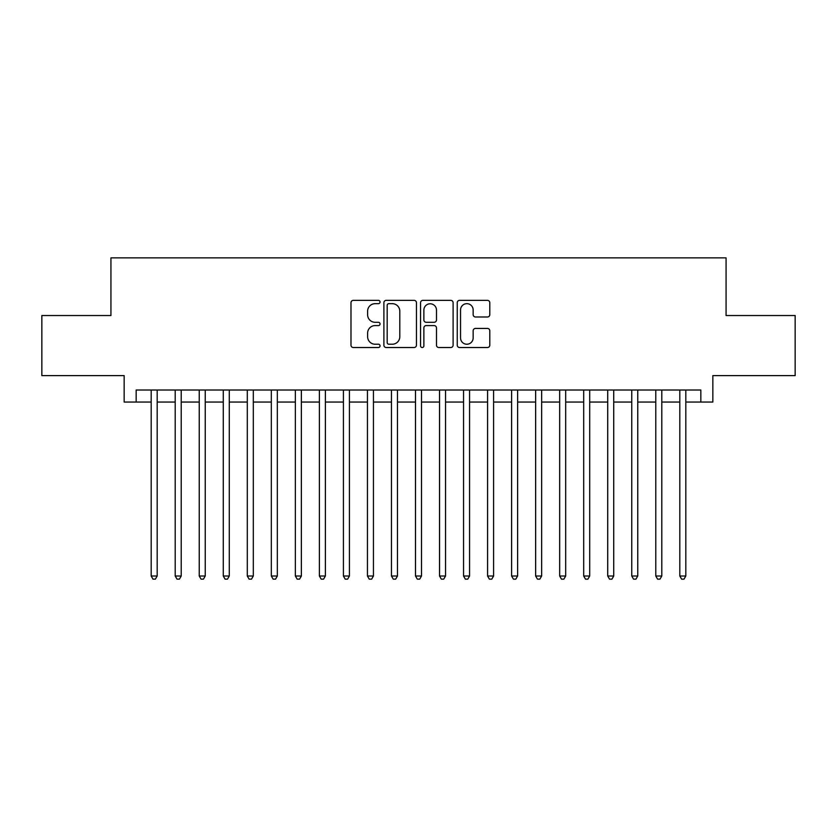 <?xml version="1.0" encoding="UTF-8"?>
<svg xmlns="http://www.w3.org/2000/svg" width="837" height="837" viewBox="0 0 837 837"><rect width="100%" height="100%" fill="white"/><g stroke="black" fill="none" stroke-linecap="round" stroke-linejoin="round"><path stroke-width="1.26" d="M380.05 302.011A1.653 1.653 0 0 0 378.408 300.357L353.34 300.357A2.354 2.354 0 0 0 350.985 302.722L350.985 345.179A2.354 2.354 0 0 0 353.34 347.533L378.408 347.533A1.653 1.653 0 0 0 380.05 345.88A1.653 1.653 0 0 0 378.408 344.227L375.164 344.227A7.543 7.543 0 0 1 367.61 336.683L367.61 333.147A7.543 7.543 0 0 1 375.164 325.593L378.408 325.593A1.653 1.653 0 0 0 380.05 323.95A1.653 1.653 0 0 0 378.408 322.297L375.164 322.297A7.543 7.543 0 0 1 367.61 314.743L367.61 311.207A7.543 7.543 0 0 1 375.164 303.664L378.408 303.664A1.653 1.653 0 0 0 380.05 302.011M487.427 316.993A2.354 2.354 0 0 0 489.791 314.628L489.791 302.722A2.354 2.354 0 0 0 487.427 300.357L459.597 300.357A2.354 2.354 0 0 0 457.243 302.722L457.243 345.179A2.354 2.354 0 0 0 459.597 347.533L487.427 347.533A2.354 2.354 0 0 0 489.791 345.179L489.791 330.782A2.354 2.354 0 0 0 487.427 328.428L475.521 328.428A2.354 2.354 0 0 0 473.156 330.782L473.156 337.918A6.309 6.309 0 0 1 466.847 344.227A6.309 6.309 0 0 1 460.538 337.918L460.538 309.972A6.309 6.309 0 0 1 466.847 303.664A6.309 6.309 0 0 1 473.156 309.972L473.156 314.628A2.354 2.354 0 0 0 475.521 316.993L487.427 316.993M136.159 402.042L136.159 390.021L700.841 390.021L700.841 402.042L712.852 402.042L712.852 375.604L795.15 375.604L795.15 315.539L726.066 315.539L726.066 257.869L110.934 257.869L110.934 315.539L41.85 315.539L41.85 375.604L124.148 375.604L124.148 402.042L151.183 402.042M416.439 302.722A2.354 2.354 0 0 0 414.074 300.357L386.244 300.357A2.354 2.354 0 0 0 383.89 302.722L383.89 345.179A2.354 2.354 0 0 0 386.244 347.533L414.074 347.533A2.354 2.354 0 0 0 416.439 345.179L416.439 302.722M422.926 300.357L450.756 300.357A2.354 2.354 0 0 1 453.11 302.722L453.11 345.179A2.354 2.354 0 0 1 450.756 347.533L438.839 347.533A2.354 2.354 0 0 1 436.485 345.179L436.485 327.958A2.354 2.354 0 0 0 434.121 325.593L426.221 325.593A2.354 2.354 0 0 0 423.867 327.958L423.867 345.88A1.653 1.653 0 0 1 422.214 347.533A1.653 1.653 0 0 1 420.561 345.88L420.561 302.722A2.354 2.354 0 0 1 422.926 300.357M157.189 402.042L175.205 402.042M181.221 402.042L199.237 402.042M205.243 402.042L223.27 402.042M229.275 402.042L247.292 402.042M253.308 402.042L271.324 402.042M277.329 402.042L295.356 402.042M301.362 402.042L319.378 402.042M325.384 402.042L343.411 402.042M349.416 402.042L367.443 402.042M373.448 402.042L391.465 402.042M397.47 402.042L415.497 402.042M421.503 402.042L439.53 402.042M445.535 402.042L463.552 402.042M469.557 402.042L487.584 402.042M493.589 402.042L511.616 402.042M517.622 402.042L535.638 402.042M541.644 402.042L559.671 402.042M565.676 402.042L583.692 402.042M589.708 402.042L607.725 402.042M613.73 402.042L631.757 402.042M637.763 402.042L655.779 402.042M661.795 402.042L679.811 402.042M685.817 402.042L700.841 402.042M388.839 303.664A1.653 1.653 0 0 0 387.186 305.317L387.186 342.584A1.653 1.653 0 0 0 388.839 344.227L392.26 344.227A7.543 7.543 0 0 0 399.804 336.683L399.804 311.207A7.543 7.543 0 0 0 392.26 303.664L388.839 303.664M436.485 310.088A6.309 6.309 0 0 0 430.176 303.779A6.309 6.309 0 0 0 423.867 310.088L423.867 319.933A2.354 2.354 0 0 0 426.221 322.297L434.121 322.297A2.354 2.354 0 0 0 436.485 319.933L436.485 310.088M157.189 390.021L157.189 576.013L151.183 576.013L151.183 390.021M157.189 576.013L155.389 579.131L152.983 579.131L151.183 576.013M181.221 390.021L181.221 576.013L175.205 576.013L175.205 390.021M181.221 576.013L179.411 579.131L177.015 579.131L175.205 576.013M205.243 390.021L205.243 576.013L199.237 576.013L199.237 390.021M205.243 576.013L203.443 579.131L201.037 579.131L199.237 576.013M229.275 390.021L229.275 576.013L223.27 576.013L223.27 390.021M229.275 576.013L227.476 579.131L225.069 579.131L223.27 576.013M253.308 390.021L253.308 576.013L247.292 576.013L247.292 390.021M253.308 576.013L251.498 579.131L249.102 579.131L247.292 576.013M277.329 390.021L277.329 576.013L271.324 576.013L271.324 390.021M277.329 576.013L275.53 579.131L273.124 579.131L271.324 576.013M301.362 390.021L301.362 576.013L295.356 576.013L295.356 390.021M301.362 576.013L299.562 579.131L297.156 579.131L295.356 576.013M325.384 390.021L325.384 576.013L319.378 576.013L319.378 390.021M325.384 576.013L323.584 579.131L321.188 579.131L319.378 576.013M349.416 390.021L349.416 576.013L343.411 576.013L343.411 390.021M349.416 576.013L347.617 579.131L345.21 579.131L343.411 576.013M373.448 390.021L373.448 576.013L367.443 576.013L367.443 390.021M373.448 576.013L371.649 579.131L369.243 579.131L367.443 576.013M397.47 390.021L397.47 576.013L391.465 576.013L391.465 390.021M397.47 576.013L395.671 579.131L393.275 579.131L391.465 576.013M421.503 390.021L421.503 576.013L415.497 576.013L415.497 390.021M421.503 576.013L419.703 579.131L417.297 579.131L415.497 576.013M445.535 390.021L445.535 576.013L439.53 576.013L439.53 390.021M445.535 576.013L443.725 579.131L441.329 579.131L439.53 576.013M469.557 390.021L469.557 576.013L463.552 576.013L463.552 390.021M469.557 576.013L467.757 579.131L465.351 579.131L463.552 576.013M493.589 390.021L493.589 576.013L487.584 576.013L487.584 390.021M493.589 576.013L491.79 579.131L489.383 579.131L487.584 576.013M517.622 390.021L517.622 576.013L511.616 576.013L511.616 390.021M517.622 576.013L515.812 579.131L513.416 579.131L511.616 576.013M541.644 390.021L541.644 576.013L535.638 576.013L535.638 390.021M541.644 576.013L539.844 579.131L537.438 579.131L535.638 576.013M565.676 390.021L565.676 576.013L559.671 576.013L559.671 390.021M565.676 576.013L563.876 579.131L561.47 579.131L559.671 576.013M589.708 390.021L589.708 576.013L583.692 576.013L583.692 390.021M589.708 576.013L587.898 579.131L585.502 579.131L583.692 576.013M613.73 390.021L613.73 576.013L607.725 576.013L607.725 390.021M613.73 576.013L611.931 579.131L609.524 579.131L607.725 576.013M637.763 390.021L637.763 576.013L631.757 576.013L631.757 390.021M637.763 576.013L635.963 579.131L633.557 579.131L631.757 576.013M661.795 390.021L661.795 576.013L655.779 576.013L655.779 390.021M661.795 576.013L659.985 579.131L657.589 579.131L655.779 576.013M685.817 390.021L685.817 576.013L679.811 576.013L679.811 390.021M685.817 576.013L684.017 579.131L681.611 579.131L679.811 576.013"/></g></svg>
